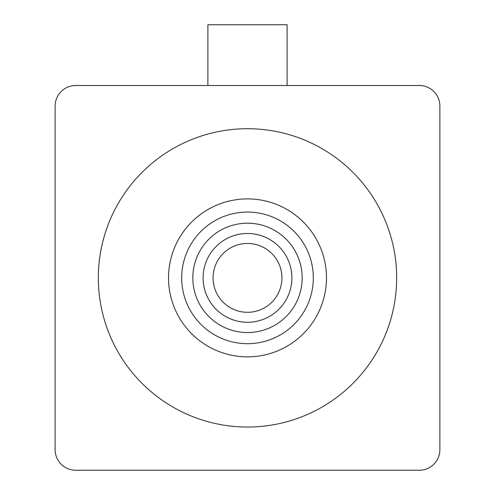 <?xml version="1.0" encoding="UTF-8"?>
<svg xmlns="http://www.w3.org/2000/svg" width="495" height="495" viewBox="0 0 495 495"><rect width="100%" height="100%" fill="white"/><g stroke="black" fill="none" stroke-linecap="round" stroke-linejoin="round"><path stroke-width="0.74" d="M291.889 277.874A44.389 44.389 0 0 0 247.5 233.485A44.389 44.389 0 0 0 203.111 277.874A44.389 44.389 0 0 0 247.5 322.264A44.389 44.389 0 0 0 291.889 277.874M192.827 277.874A54.673 54.673 0 0 1 247.5 223.202A54.673 54.673 0 0 1 302.173 277.874A54.673 54.673 0 0 1 247.5 332.547A54.673 54.673 0 0 1 192.827 277.874M396.662 277.874A149.162 149.162 0 0 0 247.5 128.712A149.162 149.162 0 0 0 98.338 277.874A149.162 149.162 0 0 0 247.5 427.036A149.162 149.162 0 0 0 396.662 277.874M213.073 277.874A34.427 34.427 0 0 0 247.5 312.302A34.427 34.427 0 0 0 281.927 277.874A34.427 34.427 0 0 0 247.5 243.447A34.427 34.427 0 0 0 213.073 277.874M439.876 449.677L439.876 106.072A20.573 20.573 0 0 0 419.302 85.499L75.698 85.499A20.573 20.573 0 0 0 55.124 106.072L55.124 449.677A20.573 20.573 0 0 0 75.698 470.25L419.302 470.25A20.573 20.573 0 0 0 439.876 449.677M207.894 85.499L207.894 24.75L287.106 24.75L287.106 85.499M181.69 277.874A65.81 65.81 0 0 0 247.5 343.685A65.81 65.81 0 0 0 313.31 277.874A65.81 65.81 0 0 0 247.5 212.064A65.81 65.81 0 0 0 181.69 277.874M326.477 277.874A78.977 78.977 0 0 0 247.5 198.897A78.977 78.977 0 0 0 168.523 277.874A78.977 78.977 0 0 0 247.5 356.852A78.977 78.977 0 0 0 326.477 277.874"/></g></svg>

